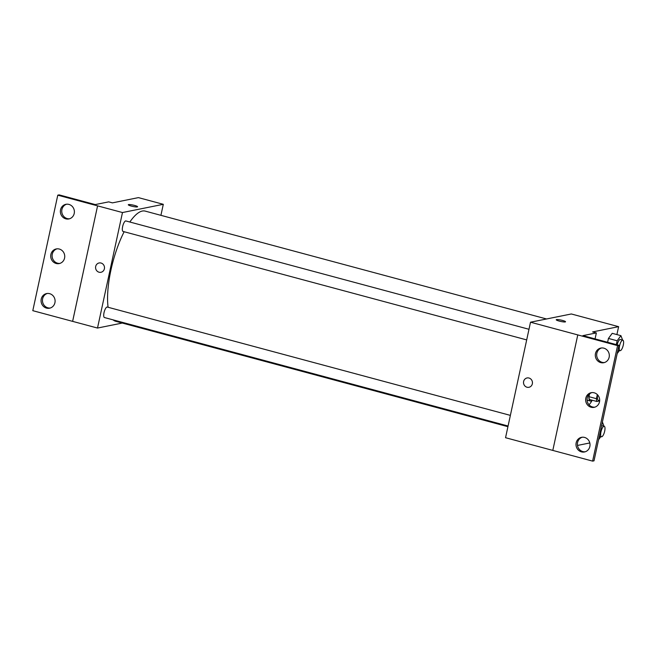<?xml version="1.0" encoding="UTF-8"?>
<svg xmlns="http://www.w3.org/2000/svg" width="656" height="656" viewBox="0 0 656 656"><rect width="100%" height="100%" fill="white"/><g stroke="black" fill="none" stroke-linecap="round" stroke-linejoin="round"><path stroke-width="0.98" d="M599.674 400.053A8.143 2.575 -75 0 1 598.944 400.431A8.143 2.575 -75 0 1 598.534 400.422A8.143 2.575 -75 0 1 597.559 394.822M597.321 394.584L596.435 398.692A10.512 3.321 -75 0 0 596.845 401.48L599.65 400.914M589.58 393.879L588.973 396.683L596.435 398.692M588.973 396.683A10.512 3.321 -75 0 0 589.383 399.471L596.845 401.48M588.957 394.486A10.865 3.428 105 0 0 590.359 401.037A10.865 3.428 105 0 0 592.237 400.242M590.359 401.037L587.874 400.373A10.865 3.428 -75 0 1 587.038 399.66M592.188 400.283A16.293 5.15 -75 0 1 588.949 404.719M577.485 445.44L589.801 442.956M616.902 334.593L618.616 326.672L592.622 331.92L596.353 332.92L582.905 335.634L618.977 345.327L617.583 345.614L530.515 322.203L505.546 437.708L552.803 450.41L577.78 334.913M622.618 340.12L620.92 335.667L612.212 333.33L608.44 338.439L607.612 342.276L608.44 338.439L617.148 340.776L616.32 344.613M618.977 345.327L594.008 460.832L592.614 461.119L552.803 450.418M618.616 326.672L571.343 313.97L530.515 322.203M523.627 381.464A4.756 4.453 78.6 0 1 532.352 381.751A4.756 4.453 78.6 0 1 528.925 387.294A4.756 4.453 78.6 0 1 523.627 381.464M562.504 320.431A4.756 0.697 -167.8 0 1 565.529 321.768A4.756 0.697 -167.8 0 1 560.732 321.448A4.756 0.697 -167.8 0 1 556.239 319.759A4.756 0.697 -167.8 0 1 562.504 320.431M527.047 377.971A4.756 4.453 -101.4 0 0 523.636 381.464A4.756 4.453 -101.4 0 0 528.925 387.294M565.529 321.768A4.756 0.697 12.2 0 0 562.504 320.44A4.756 0.697 12.2 0 0 556.239 319.759M592.614 461.119L617.583 345.614M584.57 437.429A7.47 7.003 -101.4 0 0 581.536 437.331A7.47 7.003 -101.4 0 0 576.148 446.031A7.47 7.003 -101.4 0 0 584.488 451.968A7.47 7.003 -101.4 0 0 590.031 444.883A7.47 7.003 -101.4 0 0 584.57 437.429M603.873 348.172A7.47 7.003 -101.4 0 0 600.83 348.074A7.47 7.003 -101.4 0 0 595.451 356.782A7.47 7.003 -101.4 0 0 603.782 362.711A7.47 7.003 -101.4 0 0 609.326 355.626A7.47 7.003 -101.4 0 0 603.873 348.172M594.221 392.805A7.47 7.003 -101.4 0 0 591.179 392.698A7.47 7.003 -101.4 0 0 585.8 401.406A7.47 7.003 -101.4 0 0 594.139 407.343A7.47 7.003 -101.4 0 0 599.674 400.25A7.47 7.003 -101.4 0 0 594.221 392.805M595.058 338.906L596.353 332.92M582.241 437.224A7.47 7.003 -101.4 0 0 577.542 445.752A7.47 7.003 -101.4 0 0 585.177 451.787M601.536 347.967A7.47 7.003 -101.4 0 0 596.837 356.495A7.47 7.003 -101.4 0 0 604.471 362.538M591.884 392.6A7.47 7.003 -101.4 0 0 587.194 401.128A7.47 7.003 -101.4 0 0 594.828 407.163M507.933 426.687L115.604 321.251A57.023 18.015 -75 0 1 113.094 319.866M108.101 307.279A57.023 18.015 -75 0 1 124.148 231.724M129.839 222.015A57.023 18.015 -75 0 1 145.206 211.109L546.546 318.972M526.694 339.906L123.082 231.445A5.428 1.714 -75 0 1 122.836 225.754A5.428 1.714 -75 0 1 125.903 220.957L528.99 329.279M508.072 426.015L104.468 317.545A5.428 1.714 -75 0 1 104.222 311.854A5.428 1.714 -75 0 1 107.289 307.057L510.376 415.387M160.917 215.332L163.303 204.311L122.475 212.544L97.506 328.049L122.295 323.047M99.097 262.966A4.756 4.453 -101.4 0 0 95.686 266.451A4.756 4.453 78.6 0 1 104.402 266.746A4.756 4.453 78.6 0 1 100.975 272.281A4.756 4.453 78.6 0 1 95.686 266.451A4.756 4.453 -101.4 0 0 100.983 272.281M163.303 204.311L138.424 197.62L112.43 202.868L108.691 201.868L95.243 204.582L59.163 194.881L57.777 195.168L97.58 205.861L72.627 321.366L97.506 328.049M57.777 195.168L32.8 310.673L72.611 321.366L97.58 205.861L122.475 212.544M137.58 206.755A4.756 0.697 12.2 0 0 134.562 205.426A4.756 0.697 -167.8 0 1 137.58 206.755A4.756 0.697 -167.8 0 1 132.791 206.435A4.756 0.697 -167.8 0 1 128.289 204.746A4.756 0.697 -167.8 0 1 134.562 205.426A4.756 0.697 12.2 0 0 128.289 204.746M59.286 249.042A7.47 7.003 -101.4 0 0 56.252 248.944A7.47 7.003 -101.4 0 0 50.865 257.644A7.47 7.003 -101.4 0 0 59.204 263.581A7.47 7.003 -101.4 0 0 64.747 256.496A7.47 7.003 -101.4 0 0 59.286 249.042M65.813 218.85A7.47 7.003 -101.4 0 0 68.855 218.956A7.47 7.003 -101.4 0 0 74.235 210.248A7.47 7.003 -101.4 0 0 65.895 204.311A7.47 7.003 -101.4 0 0 60.36 211.404A7.47 7.003 -101.4 0 0 65.813 218.85M46.519 308.107A7.47 7.003 -101.4 0 0 49.553 308.205A7.47 7.003 -101.4 0 0 54.94 299.505A7.47 7.003 -101.4 0 0 46.601 293.568A7.47 7.003 -101.4 0 0 41.057 300.653A7.47 7.003 -101.4 0 0 46.519 308.107M56.957 248.837A7.47 7.003 -101.4 0 0 52.259 257.365A7.47 7.003 -101.4 0 0 59.893 263.4M66.6 204.213A7.47 7.003 -101.4 0 0 61.754 211.494A7.47 7.003 -101.4 0 0 67.207 218.571A7.47 7.003 -101.4 0 0 69.544 218.776M47.306 293.462A7.47 7.003 -101.4 0 0 42.46 300.751A7.47 7.003 -101.4 0 0 47.913 307.828A7.47 7.003 -101.4 0 0 50.241 308.033M598.584 439.668L600.83 436.625M603.996 426.228L602.405 421.997M601.626 425.605A5.428 1.714 -75 0 1 601.741 425.621L604.233 426.293A5.428 1.714 -75 0 1 604.586 431.566A5.428 1.714 -75 0 1 601.683 436.781A5.428 1.714 -75 0 1 601.413 436.781A5.428 1.714 -75 0 1 601.167 431.09A5.428 1.714 -75 0 1 604.233 426.293M620.92 335.667L617.148 340.776M617.198 353.568L619.444 350.517M617.165 344.843A5.428 1.714 -75 0 1 620.363 339.513L622.847 340.185A5.428 1.714 -75 0 1 623.2 345.466A5.428 1.714 -75 0 1 620.305 350.681A5.428 1.714 -75 0 1 620.027 350.673A5.428 1.714 -75 0 1 619.781 344.982A5.428 1.714 -75 0 1 622.847 340.185M612.212 333.33L608.44 338.439M599.33 436.215L601.413 436.781M617.944 350.115L620.027 350.673"/></g></svg>
